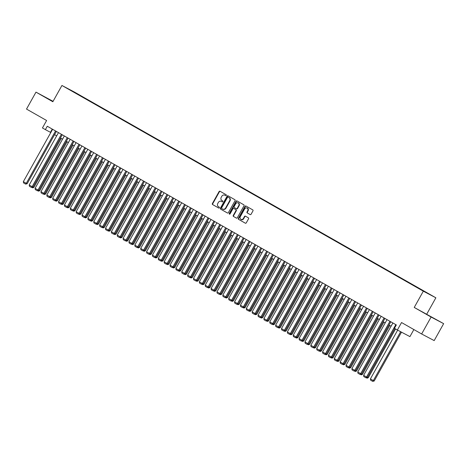 <?xml version="1.0" encoding="UTF-8"?>
<svg xmlns="http://www.w3.org/2000/svg" width="467" height="467" viewBox="0 0 467 467"><rect width="100%" height="100%" fill="white"/><g stroke="black" fill="none" stroke-linecap="round" stroke-linejoin="round"><path stroke-width="0.7" d="M226.285 195.428A0.531 0.461 -62.2 0 0 226.145 194.733L220.021 191.254A0.765 0.66 -62.2 0 0 219.076 191.587L212.386 203.559A0.765 0.66 -62.2 0 0 212.59 204.552L218.708 208.037A0.531 0.461 -62.2 0 0 219.227 207.103L218.439 206.653A2.44 2.119 -62.2 0 1 217.785 203.478L218.34 202.48A2.44 2.119 -62.2 0 1 221.323 201.37A2.44 2.119 -62.2 0 1 221.376 201.4L222.164 201.849A0.531 0.461 -62.2 0 0 222.683 200.921L221.895 200.471A2.44 2.119 -62.2 0 1 221.241 197.29L221.796 196.292A2.44 2.119 -62.2 0 1 224.779 195.188A2.44 2.119 -62.2 0 1 224.831 195.218L225.619 195.667A0.531 0.461 -62.2 0 0 226.285 195.428M430.329 294.677L427.077 292.891L430.329 294.677M250.143 214.575A0.765 0.66 -62.2 0 0 251.088 214.236L252.968 210.88A0.765 0.66 -62.2 0 0 252.764 209.887L245.969 206.017A0.765 0.66 -62.2 0 0 245.017 206.356L238.328 218.328A0.765 0.66 -62.2 0 0 238.532 219.321L245.327 223.185A0.765 0.66 -62.2 0 0 246.272 222.852L248.543 218.795A0.765 0.66 -62.2 0 0 248.339 217.803L245.432 216.145A0.765 0.66 -62.2 0 0 244.48 216.484L243.36 218.492A2.037 1.775 -62.2 0 1 240.277 216.741L244.685 208.86A2.037 1.775 -62.2 0 1 247.761 210.611L247.031 211.925A0.765 0.66 -62.2 0 0 247.236 212.917L250.172 214.592M53.069 101.339L35.982 92.133L26.514 109.074L46.607 120.509L42.439 127.964L45.375 129.633L47.266 126.248L396.337 324.939L394.44 328.324L397.376 329.994L409.927 336.614L413.867 329.556M431.099 317.04L443.65 323.654L414.235 307.438L431.099 317.04L421.637 333.975L401.538 322.539L397.376 329.994M414.235 307.438L423.324 291.175L61.936 85.473L74.481 92.092L435.869 297.794L423.324 291.175M35.982 92.133L52.847 101.736L61.936 85.473M235.059 200.687A0.765 0.66 -62.2 0 0 234.854 199.689L228.059 195.825A0.765 0.66 -62.2 0 0 227.108 196.163L220.418 208.13A0.765 0.66 -62.2 0 0 220.622 209.128L227.417 212.993A0.765 0.66 -62.2 0 0 228.369 212.654L235.059 200.687M237.014 200.921L243.809 204.791A0.765 0.66 -62.2 0 1 244.013 205.784L237.318 217.75A0.765 0.66 -62.2 0 1 236.372 218.089L233.465 216.437A0.765 0.66 -62.2 0 1 233.261 215.445L235.975 210.588A0.765 0.66 -62.2 0 0 235.771 209.595L233.839 208.498A0.765 0.66 -62.2 0 0 232.893 208.837L230.068 213.886A0.531 0.461 -62.2 0 1 229.262 213.431L236.063 201.259A0.765 0.66 -62.2 0 1 236.997 200.915A0.765 0.66 -62.2 0 0 236.997 200.915M443.65 323.654L434.182 340.595L421.637 333.975M75.549 92.822L79.991 95.286L75.549 92.822M423.207 290.953L81.959 96.4L79.337 95.321M423.376 290.836L79.588 95.151M426.785 314.058L435.869 297.794M45.375 129.633L50.815 132.517M54.581 134.659L56.682 135.856M60.447 137.999L62.549 139.195M66.314 141.338L68.415 142.534M72.181 144.677L74.282 145.873M78.047 148.016L80.149 149.212M83.914 151.355L86.016 152.551M89.781 154.694L91.882 155.89M95.647 158.033L97.749 159.229M101.514 161.372L103.616 162.569M107.381 164.711L109.482 165.908M113.248 168.056L115.349 169.247M119.114 171.395L121.216 172.586M124.981 174.734L127.082 175.925M130.848 178.073L132.949 179.27M136.714 181.412L138.816 182.609M142.581 184.751L144.682 185.948M148.448 188.09L150.549 189.287M154.314 191.429L156.416 192.626M160.181 194.768L162.282 195.965M166.048 198.107L168.149 199.304M171.914 201.446L174.016 202.643M177.781 204.785L179.883 205.982M183.648 208.124L185.749 209.321M189.514 211.463L191.616 212.66M195.381 214.802L197.483 215.999M201.248 218.142L203.349 219.338M207.114 221.481L209.216 222.677M212.981 224.82L215.083 226.016M218.848 228.159L220.949 229.355M224.715 231.498L226.816 232.694M230.581 234.843L232.683 236.033M236.448 238.182L238.549 239.373M242.315 241.521L244.416 242.712M248.181 244.86L250.283 246.056M254.048 248.199L256.149 249.396M259.915 251.538L262.016 252.735M265.781 254.877L267.883 256.074M271.648 258.216L273.75 259.413M277.515 261.555L279.616 262.752M283.381 264.894L285.483 266.091M289.248 268.233L291.35 269.43M295.115 271.572L297.216 272.769M300.981 274.911L303.083 276.108M306.848 278.25L308.95 279.447M312.715 281.589L314.816 282.786M318.582 284.928L320.683 286.125M324.448 288.267L326.55 289.464M330.315 291.606L332.416 292.803M336.182 294.946L338.283 296.142M342.048 298.29L344.15 299.481M347.915 301.629L350.017 302.82M353.782 304.969L355.883 306.159M359.648 308.308L361.75 309.498M365.515 311.647L367.617 312.843M371.382 314.986L373.483 316.182M377.248 318.325L379.35 319.521M383.115 321.664L385.217 322.86M388.982 325.003L391.083 326.199M52.263 129.09L50.459 132.319M81.783 96.716L81.959 96.4M53.022 101.421L42.328 95.566L52.923 101.602M437.299 320.228L422.197 311.787L437.299 320.228M225.713 195.702L225.17 195.393A2.44 2.119 -62.2 0 0 225.117 195.364A2.44 2.119 -62.2 0 0 225.065 195.34M221.609 201.522A2.44 2.119 -62.2 0 1 221.662 201.551A2.44 2.119 -62.2 0 1 221.714 201.581L222.257 201.89M220.255 191.382A0.765 0.66 -62.2 0 0 219.414 191.768L212.724 203.74A0.765 0.66 -62.2 0 0 212.929 204.733L218.801 208.072M228.287 195.953A0.765 0.66 -62.2 0 0 227.447 196.338L220.757 208.311A0.765 0.66 -62.2 0 0 220.961 209.304L227.528 213.04M228.497 197.29L228.159 197.109A0.531 0.461 -62.2 0 0 227.505 197.354L221.632 207.862A0.531 0.461 -62.2 0 0 221.778 208.556L222.613 209.029A2.44 2.119 -62.2 0 0 222.666 209.058A2.44 2.119 -62.2 0 0 225.643 207.949L229.659 200.769A2.44 2.119 -62.2 0 0 229.005 197.594L228.509 197.296A0.531 0.461 -62.2 0 0 228.486 197.284M222.718 209.088L222.952 209.21A2.44 2.119 -62.2 0 0 223.004 209.239A2.44 2.119 -62.2 0 0 225.981 208.13L225.643 207.949M228.509 197.296L229.344 197.769A2.44 2.119 -62.2 0 1 229.998 200.95L225.981 208.13M236.483 218.136L233.465 216.437M234.148 208.656A0.765 0.66 -62.2 0 1 234.165 208.667A0.765 0.66 -62.2 0 0 234.165 208.667L236.109 209.771A0.765 0.66 -62.2 0 1 236.314 210.769L233.599 215.62A0.765 0.66 -62.2 0 0 233.804 216.612M237.242 201.049A0.765 0.66 -62.2 0 0 236.401 201.435L229.601 213.606A0.531 0.461 -62.2 0 0 229.606 214.178M238.789 205.55A2.037 1.775 -62.2 0 0 235.707 203.793L234.16 206.572A0.765 0.66 -62.2 0 0 234.364 207.564L236.29 208.661A0.765 0.66 -62.2 0 0 237.236 208.329L238.789 205.55L239.127 205.731A2.037 1.775 -62.2 0 0 238.363 202.97M236.325 208.679L236.629 208.842A0.765 0.66 -62.2 0 0 237.575 208.504L237.236 208.329M239.127 205.731L237.575 208.504M247.335 208.031A2.037 1.775 -62.2 0 1 248.1 210.792L247.37 212.106A0.765 0.66 -62.2 0 0 247.574 213.098L250.248 214.622M241.042 219.502A2.037 1.775 -62.2 0 0 243.698 218.673L243.36 218.492M245.66 216.274A0.765 0.66 -62.2 0 0 244.819 216.659L243.698 218.673M246.197 206.151A0.765 0.66 -62.2 0 0 245.356 206.537L238.666 218.503A0.765 0.66 -62.2 0 0 238.87 219.496L245.438 223.238M33.104 186.923L33.916 187.349L61.241 138.454M33.916 187.349L32.725 187.845L32.083 187.495M32.813 187.191L32.386 187.664M55.55 130.958L26.286 183.327L27.133 183.77L56.384 131.431M52.613 129.289L23.35 181.657L26.286 183.327L25.603 184.091L23.554 182.918L23.35 181.657M27.133 183.77L25.603 184.091M52.742 101.502L46.875 98.222M45.246 97.288L52.946 101.561M432.605 317.723L426.745 314.443M425.116 313.509L434.31 318.646M38.971 190.262L39.783 190.688L67.108 141.793M39.783 190.688L38.592 191.184L37.95 190.834M38.679 190.53L38.253 191.003M44.838 193.601L45.649 194.027L72.975 145.132M45.649 194.027L44.458 194.523L43.816 194.173M44.546 193.869L44.12 194.348M50.705 196.94L51.516 197.366L78.841 148.471M51.516 197.366L50.325 197.862L49.683 197.512M50.413 197.208L49.987 197.687M56.571 200.279L57.383 200.705L84.708 151.81M57.383 200.705L56.192 201.201L55.55 200.851M56.279 200.547L55.853 201.026M61.416 134.298L32.153 186.666L32.999 187.109L62.251 134.77M58.48 132.628L29.217 184.996L32.153 186.666L31.47 187.43L29.421 186.257L29.217 184.996M32.999 187.109L31.47 187.43M67.283 137.637L38.02 190.005L38.866 190.448L68.118 138.109M64.347 135.967L35.083 188.335L38.02 190.005L37.337 190.769L35.288 189.596L35.083 188.335M38.866 190.448L37.337 190.769M73.15 140.976L43.886 193.344L44.733 193.787L73.984 141.448M70.213 139.306L40.95 191.674L43.886 193.344L43.203 194.109L41.154 192.935L40.95 191.674M44.733 193.787L43.203 194.109M79.016 144.315L49.753 196.683L50.599 197.127L79.851 144.788M76.08 142.645L46.817 195.013L49.753 196.683L49.07 197.448L47.021 196.28L46.817 195.013M50.599 197.127L49.07 197.448M62.438 203.618L63.249 204.044L90.575 155.149M63.249 204.044L62.058 204.54L61.416 204.19M62.146 203.886L61.72 204.365M84.883 147.654L55.62 200.022L56.466 200.466L85.718 148.132M81.947 145.984L52.683 198.352L55.62 200.022L54.937 200.787L52.888 199.619L52.683 198.352M56.466 200.466L54.937 200.787M68.305 206.957L69.116 207.383L96.441 158.488M69.116 207.383L67.925 207.879L67.283 207.529M68.013 207.225L67.587 207.704M90.75 150.993L61.486 203.361L62.333 203.81L91.585 151.471M87.814 149.323L58.55 201.691L61.486 203.361L60.803 204.126L58.754 202.958L58.55 201.691M62.333 203.81L60.803 204.126M74.171 210.296L74.983 210.722L102.308 161.827M74.983 210.722L73.792 211.218L73.15 210.868M73.879 210.564L73.453 211.043M96.616 154.332L67.353 206.7L68.2 207.15L97.451 154.81M93.68 152.662L64.417 205.031L67.353 206.7L66.67 207.465L64.621 206.297L64.417 205.031M68.2 207.15L66.67 207.465M80.038 213.635L80.849 214.061L108.175 165.166M80.849 214.061L79.659 214.557L79.016 214.207M79.746 213.904L79.32 214.382M102.483 157.671L73.22 210.039L74.066 210.489L103.318 158.15M99.547 156.001L70.284 208.37L73.22 210.039L72.537 210.804L70.488 209.636L70.284 208.37M74.066 210.489L72.537 210.804M85.905 216.974L86.716 217.406L114.041 168.505M86.716 217.406L85.525 217.902L84.883 217.546M85.613 217.243L85.187 217.721M108.35 161.016L79.086 213.378L79.933 213.828L109.185 161.489M105.414 159.346L76.15 211.709L79.086 213.378L78.403 214.143L76.355 212.975L76.15 211.709M79.933 213.828L78.403 214.143M91.771 220.313L92.583 220.745L119.908 171.844M92.583 220.745L91.392 221.241L90.75 220.885M91.479 220.582L91.053 221.06M114.217 164.355L84.953 216.717L85.8 217.167L115.051 164.828M111.28 162.685L82.017 215.048L84.953 216.717L84.27 217.482L82.221 216.314L82.017 215.048M85.8 217.167L84.27 217.482M97.638 223.652L98.449 224.084L125.775 175.183M98.449 224.084L97.259 224.58L96.616 224.224M97.346 223.921L96.92 224.399M120.083 167.694L90.82 220.056L91.666 220.506L120.918 168.167M117.147 166.024L87.884 218.387L90.82 220.056L90.137 220.821L88.088 219.653L87.884 218.387M91.666 220.506L90.137 220.821M103.505 226.991L104.316 227.423L131.641 178.522M104.316 227.423L103.125 227.919L102.483 227.563M103.213 227.26L102.787 227.738M125.95 171.033L96.687 223.395L97.533 223.845L126.785 171.506M123.014 169.363L93.75 221.726L96.687 223.395L96.004 224.16L93.955 222.993L93.75 221.726M97.533 223.845L96.004 224.16M131.817 174.372L102.553 226.734L103.4 227.184L132.651 174.845M128.88 172.702L99.617 225.065L102.553 226.734L101.87 227.499L99.821 226.332L99.617 225.065M103.4 227.184L101.87 227.499M137.683 177.711L108.42 230.073L109.266 230.523L138.518 178.184M134.747 176.041L105.484 228.404L108.42 230.073L107.737 230.838L105.688 229.671L105.484 228.404M109.266 230.523L107.737 230.838M109.371 230.33L110.183 230.762L137.508 181.861M110.183 230.762L108.992 231.258L108.35 230.902M109.08 230.599L108.653 231.077M115.238 233.675L116.05 234.101L143.375 185.201M116.05 234.101L114.859 234.597L114.217 234.241M114.946 233.938L114.52 234.416M121.105 237.014L121.916 237.44L149.242 188.54M121.916 237.44L120.725 237.937L120.083 237.58M120.813 237.277L120.387 237.756M143.55 181.05L114.287 233.412L115.133 233.862L144.385 181.523M140.614 179.381L111.35 231.743L114.287 233.412L113.604 234.177L111.555 233.01L111.35 231.743M115.133 233.862L113.604 234.177M126.971 240.353L127.783 240.779L155.108 191.884M127.783 240.779L126.592 241.276L125.95 240.925M126.68 240.616L126.253 241.095M149.417 184.389L120.153 236.751L121 237.201L150.251 184.862M146.48 182.72L117.217 235.082L120.153 236.751L119.47 237.516L117.421 236.349L117.217 235.082M121 237.201L119.47 237.516M132.838 243.692L133.65 244.118L160.975 195.224M133.65 244.118L132.459 244.615L131.817 244.264M132.546 243.955L132.12 244.434M155.283 187.728L126.02 240.091L126.866 240.54L156.118 188.201M152.347 186.059L123.084 238.421L126.02 240.091L125.337 240.855L123.288 239.688L123.084 238.421M126.866 240.54L125.337 240.855M138.705 247.031L139.516 247.457L166.842 198.563M139.516 247.457L138.325 247.954L137.683 247.603M138.413 247.294L137.987 247.773M161.15 191.067L131.887 243.435L132.733 243.879L161.985 191.54M158.214 189.398L128.95 241.76L131.887 243.435L131.204 244.194L129.155 243.027L128.95 241.76M132.733 243.879L131.204 244.194M144.572 250.37L145.383 250.797L172.708 201.902M145.383 250.797L144.192 251.293L143.55 250.942M144.28 250.639L143.854 251.112M167.017 194.406L137.753 246.774L138.6 247.218L167.851 194.879M164.08 192.737L134.817 245.105L137.753 246.774L137.07 247.539L135.021 246.366L134.817 245.105M138.6 247.218L137.07 247.539M150.438 253.709L151.25 254.136L178.575 205.241M151.25 254.136L150.059 254.632L149.417 254.282M150.146 253.978L149.72 254.451M172.883 197.745L143.62 250.114L144.466 250.557L173.718 198.218M169.947 196.076L140.684 248.444L143.62 250.114L142.937 250.878L140.888 249.705L140.684 248.444M144.466 250.557L142.937 250.878M156.305 257.048L157.116 257.475L184.442 208.58M157.116 257.475L155.925 257.971L155.283 257.621M156.013 257.317L155.587 257.79M178.75 201.084L149.487 253.453L150.333 253.896L179.585 201.557M175.814 199.415L146.55 251.783L149.487 253.453L148.804 254.217L146.755 253.044L146.55 251.783M150.333 253.896L148.804 254.217M162.172 260.388L162.983 260.814L190.308 211.919M162.983 260.814L161.792 261.31L161.15 260.96M161.88 260.656L161.454 261.135M184.617 204.423L155.353 256.792L156.2 257.235L185.452 204.896M181.681 202.754L152.417 255.122L155.353 256.792L154.67 257.556L152.621 256.383L152.417 255.122M156.2 257.235L154.67 257.556M168.038 263.727L168.85 264.153L196.175 215.258M168.85 264.153L167.659 264.649L167.017 264.299M167.746 263.995L167.32 264.474M173.905 267.066L174.716 267.492L202.042 218.597M174.716 267.492L173.526 267.988L172.883 267.638M173.613 267.334L173.187 267.813M179.772 270.405L180.583 270.831L207.908 221.936M180.583 270.831L179.392 271.327L178.75 270.977M179.48 270.673L179.054 271.152M190.483 207.762L161.22 260.131L162.067 260.574L191.318 208.235M187.547 206.093L158.284 258.461L161.22 260.131L160.537 260.895L158.488 259.728L158.284 258.461M162.067 260.574L160.537 260.895M196.35 211.102L167.087 263.47L167.933 263.913L197.185 211.58M193.414 209.432L164.15 261.8L167.087 263.47L166.404 264.234L164.355 263.067L164.15 261.8M167.933 263.913L166.404 264.234M202.217 214.441L172.953 266.809L173.8 267.252L203.052 214.919M199.281 212.771L170.017 265.139L172.953 266.809L172.27 267.573L170.222 266.406L170.017 265.139M173.8 267.252L172.27 267.573M185.638 273.744L186.45 274.17L213.775 225.275M186.45 274.17L185.259 274.666L184.617 274.316M185.346 274.012L184.92 274.491M208.084 217.78L178.82 270.148L179.667 270.597L208.918 218.258M205.147 216.11L175.884 268.478L178.82 270.148L178.137 270.913L176.088 269.745L175.884 268.478M179.667 270.597L178.137 270.913M191.505 277.083L192.316 277.509L219.642 228.614M192.316 277.509L191.126 278.005L190.483 277.655M191.213 277.351L190.787 277.83M213.95 221.119L184.687 273.487L185.533 273.936L214.785 221.597M211.014 219.449L181.751 271.817L184.687 273.487L184.004 274.252L181.955 273.084L181.751 271.817M185.533 273.936L184.004 274.252M197.372 280.422L198.183 280.848L225.508 231.953M198.183 280.848L196.992 281.344L196.35 280.994M197.08 280.69L196.654 281.169M219.817 224.464L190.554 276.826L191.4 277.275L220.652 224.936M216.881 222.788L187.617 275.156L190.554 276.826L189.871 277.591L187.822 276.423L187.617 275.156M191.4 277.275L189.871 277.591M203.238 283.761L204.05 284.193L231.375 235.292M204.05 284.193L202.859 284.689L202.217 284.333M202.947 284.029L202.52 284.508M225.684 227.803L196.42 280.165L197.267 280.614L226.518 228.275M222.747 226.133L193.484 278.495L196.42 280.165L195.737 280.93L193.688 279.762L193.484 278.495M197.267 280.614L195.737 280.93M209.105 287.1L209.917 287.532L237.242 238.631M209.917 287.532L208.726 288.028L208.084 287.672M208.813 287.368L208.387 287.847M214.972 290.439L215.783 290.871L243.109 241.97M215.783 290.871L214.592 291.367L213.95 291.011M214.68 290.707L214.254 291.186M220.838 293.778L221.65 294.21L248.975 245.309M221.65 294.21L220.459 294.706L219.817 294.35M220.547 294.047L220.12 294.525M231.55 231.142L202.287 283.504L203.133 283.954L232.385 231.614M228.614 229.472L199.351 281.834L202.287 283.504L201.604 284.269L199.555 283.101L199.351 281.834M203.133 283.954L201.604 284.269M237.417 234.481L208.154 286.843L209 287.293L238.252 234.954M234.481 232.811L205.217 285.174L208.154 286.843L207.471 287.608L205.422 286.44L205.217 285.174M209 287.293L207.471 287.608M243.284 237.82L214.02 290.182L214.867 290.632L244.118 238.293M240.347 236.15L211.084 288.513L214.02 290.182L213.337 290.947L211.288 289.779L211.084 288.513M214.867 290.632L213.337 290.947M226.705 297.123L227.517 297.549L254.842 248.648M227.517 297.549L226.326 298.045L225.684 297.689M226.413 297.386L225.987 297.864M249.15 241.159L219.887 293.521L220.733 293.971L249.985 241.632M246.214 239.489L216.951 291.852L219.887 293.521L219.204 294.286L217.155 293.118L216.951 291.852M220.733 293.971L219.204 294.286M232.572 300.462L233.383 300.888L260.709 251.987M233.383 300.888L232.192 301.384L231.55 301.028M232.28 300.725L231.854 301.203M255.017 244.498L225.754 296.86L226.6 297.31L255.852 244.971M252.081 242.828L222.817 295.191L225.754 296.86L225.071 297.625L223.022 296.457L222.817 295.191M226.6 297.31L225.071 297.625M238.439 303.801L239.25 304.227L266.575 255.326M239.25 304.227L238.059 304.723L237.417 304.373M238.147 304.064L237.721 304.542M260.884 247.837L231.62 300.199L232.467 300.649L261.718 248.31M257.947 246.167L228.684 298.53L231.62 300.199L230.937 300.964L228.888 299.796L228.684 298.53M232.467 300.649L230.937 300.964M244.305 307.14L245.117 307.566L272.442 258.671M245.117 307.566L243.926 308.062L243.284 307.712M244.013 307.403L243.587 307.881M266.75 251.176L237.487 303.538L238.333 303.988L267.585 251.649M263.814 249.506L234.551 301.869L237.487 303.538L236.804 304.303L234.755 303.136L234.551 301.869M238.333 303.988L236.804 304.303M250.172 310.479L250.983 310.905L278.309 262.01M250.983 310.905L249.792 311.401L249.15 311.051M249.88 310.742L249.454 311.22M272.617 254.515L243.354 306.877L244.2 307.327L273.452 254.988M269.681 252.845L240.417 305.208L243.354 306.877L242.671 307.642L240.622 306.475L240.417 305.208M244.2 307.327L242.671 307.642M256.039 313.818L256.85 314.244L284.175 265.349M256.85 314.244L255.659 314.74L255.017 314.39M255.747 314.081L255.321 314.56M278.484 257.854L249.22 310.222L250.067 310.666L279.319 258.327M275.548 256.185L246.284 308.547L249.22 310.222L248.537 310.981L246.488 309.814L246.284 308.547M250.067 310.666L248.537 310.981M261.905 317.157L262.717 317.583L290.042 268.688M262.717 317.583L261.526 318.08L260.884 317.729M261.613 317.426L261.187 317.899M284.35 261.193L255.087 313.561L255.934 314.005L285.185 261.666M281.414 259.524L252.151 311.892L255.087 313.561L254.404 314.326L252.355 313.153L252.151 311.892M255.934 314.005L254.404 314.326M267.772 320.496L268.583 320.922L295.909 272.027M268.583 320.922L267.393 321.419L266.75 321.068M267.48 320.765L267.054 321.238M290.217 264.532L260.954 316.9L261.8 317.344L291.052 265.005M287.281 262.863L258.017 315.231L260.954 316.9L260.271 317.665L258.222 316.492L258.017 315.231M261.8 317.344L260.271 317.665M273.639 323.835L274.45 324.261L301.775 275.367M274.45 324.261L273.259 324.758L272.617 324.407M273.347 324.104L272.921 324.583M296.084 267.871L266.82 320.239L267.667 320.683L296.919 268.344M293.148 266.202L263.884 318.57L266.82 320.239L266.137 321.004L264.089 319.831L263.884 318.57M267.667 320.683L266.137 321.004M279.505 327.174L280.317 327.601L307.642 278.706M280.317 327.601L279.126 328.097L278.484 327.746M279.213 327.443L278.787 327.922M301.951 271.21L272.687 323.578L273.534 324.022L302.785 271.683M299.014 269.541L269.751 321.909L272.687 323.578L272.004 324.343L269.955 323.17L269.751 321.909M273.534 324.022L272.004 324.343M285.372 330.513L286.183 330.94L313.509 282.045M286.183 330.94L284.993 331.436L284.35 331.085M285.08 330.782L284.654 331.261M307.817 274.549L278.554 326.918L279.4 327.361L308.652 275.022M304.881 272.88L275.618 325.248L278.554 326.918L277.871 327.682L275.822 326.515L275.618 325.248M279.4 327.361L277.871 327.682M291.239 333.852L292.05 334.279L319.375 285.384M292.05 334.279L290.859 334.775L290.217 334.425M290.947 334.121L290.521 334.6M313.684 277.888L284.421 330.257L285.267 330.7L314.519 278.367M310.748 276.219L281.484 328.587L284.421 330.257L283.738 331.021L281.689 329.854L281.484 328.587M285.267 330.7L283.738 331.021M297.105 337.192L297.917 337.618L325.242 288.723M297.917 337.618L296.726 338.114L296.084 337.764M296.814 337.46L296.387 337.939M319.551 281.227L290.287 333.596L291.134 334.039L320.385 281.706M316.62 279.558L287.351 331.926L290.287 333.596L289.604 334.36L287.555 333.193L287.351 331.926M291.134 334.039L289.604 334.36M302.972 340.531L303.784 340.957L331.109 292.062M303.784 340.957L302.593 341.453L301.951 341.103M302.68 340.799L302.254 341.278M325.417 284.566L296.154 336.935L297 337.384L326.252 285.045M322.487 282.897L293.218 335.265L296.154 336.935L295.471 337.699L293.422 336.532L293.218 335.265M297 337.384L295.471 337.699M308.839 343.87L309.65 344.296L336.976 295.401M309.65 344.296L308.459 344.792L307.817 344.442M308.547 344.138L308.121 344.617M331.284 287.905L302.021 340.274L302.867 340.723L332.119 288.384M328.354 286.236L299.084 338.604L302.021 340.274L301.338 341.038L299.289 339.871L299.084 338.604M302.867 340.723L301.338 341.038M314.705 347.209L315.517 347.641L342.842 298.74M315.517 347.641L314.326 348.137L313.684 347.781M314.414 347.477L313.987 347.956M337.151 291.25L307.887 343.613L308.734 344.062L337.985 291.723M334.22 289.575L304.951 341.943L307.887 343.613L307.204 344.377L305.155 343.21L304.951 341.943M308.734 344.062L307.204 344.377M320.572 350.548L321.384 350.98L348.709 302.079M321.384 350.98L320.193 351.476L319.551 351.12M320.28 350.816L319.854 351.295M343.017 294.589L313.754 346.952L314.6 347.401L343.852 295.062M340.087 292.92L310.818 345.282L313.754 346.952L313.071 347.717L311.022 346.549L310.818 345.282M314.6 347.401L313.071 347.717M326.439 353.887L327.25 354.319L354.576 305.418M327.25 354.319L326.059 354.815L325.417 354.459M326.147 354.155L325.721 354.634M348.884 297.928L319.621 350.291L320.467 350.74L349.719 298.401M345.954 296.259L316.684 348.621L319.621 350.291L318.938 351.056L316.889 349.888L316.684 348.621M320.467 350.74L318.938 351.056M332.306 357.226L333.117 357.658L360.442 308.757M333.117 357.658L331.926 358.154L331.284 357.798M332.014 357.494L331.588 357.973M354.751 301.268L325.487 353.63L326.334 354.079L355.585 301.74M351.82 299.598L322.551 351.96L325.487 353.63L324.804 354.395L322.755 353.227L322.551 351.96M326.334 354.079L324.804 354.395M338.172 360.565L338.984 360.997L366.309 312.096M338.984 360.997L337.799 361.493L337.151 361.137M337.88 360.833L337.454 361.312M360.617 304.607L331.354 356.969L332.2 357.418L361.452 305.079M357.687 302.937L328.418 355.299L331.354 356.969L330.671 357.734L328.622 356.566L328.418 355.299M332.2 357.418L330.671 357.734M344.039 363.91L344.85 364.336L372.176 315.435M344.85 364.336L343.665 364.832L343.017 364.476M343.747 364.172L343.321 364.651M366.484 307.946L337.221 360.308L338.067 360.757L367.319 308.418M363.554 306.276L334.284 358.638L337.221 360.308L336.538 361.073L334.489 359.905L334.284 358.638M338.067 360.757L336.538 361.073M349.906 367.249L350.717 367.675L378.042 318.774M350.717 367.675L349.532 368.171L348.884 367.815M349.614 367.511L349.188 367.99M372.351 311.285L343.087 363.647L343.934 364.097L373.186 311.758M369.42 309.615L340.151 361.978L343.087 363.647L342.404 364.412L340.355 363.244L340.151 361.978M343.934 364.097L342.404 364.412M355.772 370.588L356.584 371.014L383.909 322.119M356.584 371.014L355.399 371.51L354.751 371.16M355.48 370.851L355.054 371.329M378.217 314.624L348.954 366.986L349.801 367.436L379.052 315.097M375.287 312.954L346.018 365.317L348.954 366.986L348.271 367.751L346.222 366.583L346.018 365.317M349.801 367.436L348.271 367.751M361.639 373.927L362.45 374.353L389.776 325.458M362.45 374.353L361.265 374.849L360.617 374.499M361.347 374.19L360.921 374.668M384.084 317.963L354.821 370.325L355.667 370.775L384.919 318.436M381.154 316.293L351.884 368.656L354.821 370.325L354.138 371.09L352.089 369.922L351.884 368.656M355.667 370.775L354.138 371.09M367.506 377.266L368.317 377.692L395.555 328.955M368.317 377.692L367.132 378.188L366.484 377.838M367.214 377.529L366.788 378.007M389.951 321.302L360.687 373.664L361.534 374.114L390.786 321.775M387.02 319.632L357.751 371.995L360.687 373.664L360.004 374.429L357.956 373.261L357.751 371.995M361.534 374.114L360.004 374.429M400.645 331.716L373.337 380.582L370.401 378.912L397.656 330.146M374.184 381.031L372.654 381.346L373.337 380.582L374.184 381.031L401.492 332.165M372.654 381.346L370.605 380.179L370.401 378.912M395.818 324.641L366.554 377.009L367.401 377.453L394.755 328.505M392.887 322.971L363.618 375.34L366.554 377.009L365.871 377.774L363.822 376.6L363.618 375.34M367.401 377.453L365.871 377.774M225.17 195.393L224.831 195.218M221.714 201.581L221.376 201.4M212.929 204.733L212.59 204.552M212.724 203.74L212.386 203.559M219.414 191.768L219.076 191.587M220.961 209.304L220.622 209.128M220.757 208.311L220.418 208.13M227.447 196.338L227.108 196.163M229.998 200.95L229.659 200.769M229.344 197.769L229.005 197.594M233.599 215.62L233.261 215.445M236.314 210.769L235.975 210.588M236.109 209.771L235.771 209.595M229.601 213.606L229.262 213.431M236.401 201.435L236.063 201.259M247.574 213.098L247.236 212.917M247.37 212.106L247.031 211.925M248.1 210.792L247.761 210.611M244.819 216.659L244.48 216.484M238.87 219.496L238.532 219.321M238.666 218.503L238.328 218.328M245.356 206.537L245.017 206.356M225.117 195.364L224.779 195.188M221.662 201.551L221.323 201.37M223.004 209.239L222.666 209.058M238.538 203.046L238.199 202.871M236.646 208.854L236.308 208.673M247.51 208.113L247.171 207.932M241.206 219.601L240.867 219.42"/></g></svg>
